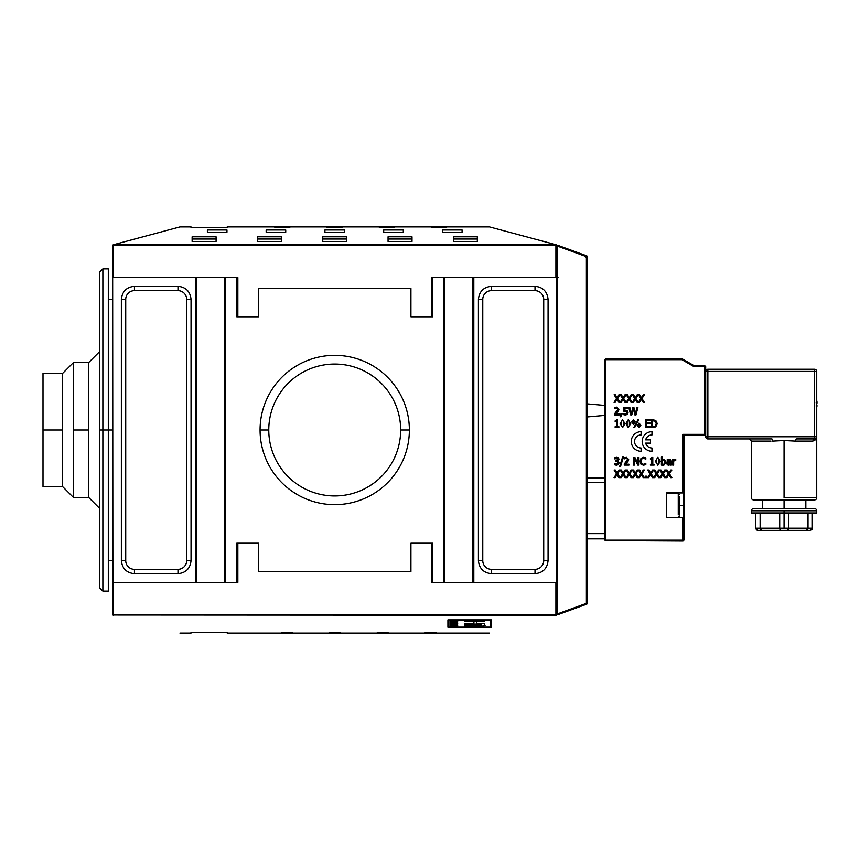 <?xml version="1.0" encoding="UTF-8"?>
<svg xmlns="http://www.w3.org/2000/svg" width="860" height="860" viewBox="0 0 860 860"><rect width="100%" height="100%" fill="white"/><g stroke="black" fill="none" stroke-linecap="round" stroke-linejoin="round"><path stroke-width="1.29" d="M556.775 245.627L556.528 245.014L555.904 245.637L556.173 244.799L489.49 226.922L227.18 226.922L227.18 227.771L191.038 227.771L191.038 226.922L179.944 226.922L113.305 244.777L179.944 226.922L191.038 226.922L191.038 227.771L227.18 227.771L227.18 226.922L489.49 226.922L556.13 244.777L556.775 246.197A0.871 0.871 0 0 1 557.946 245.379L557.345 247.013M558.462 246.498L556.775 246.197A0.871 0.871 0 0 1 557.645 245.326L557.645 246.197L556.775 246.197L556.775 277.608L556.775 246.197L557.946 245.379L586.681 255.839A0.871 0.871 0 0 1 587.251 256.656L587.251 603.344A0.871 0.871 0 0 1 586.681 604.161L557.946 614.62L586.681 604.161A0.871 0.871 0 0 0 587.251 603.344L587.251 256.656A0.871 0.871 0 0 0 586.681 255.839L557.946 245.379A0.871 0.871 0 0 0 557.645 245.326L557.645 246.197L558.516 246.197M604.666 538.854L587.251 538.854L604.666 538.854M604.666 533.63L605.107 540.596L604.666 533.63L587.251 533.63L604.666 533.63L604.666 482.245L604.666 533.63M679.561 505.325L683.915 505.325L683.915 517.731L683.044 517.731L683.044 540.155L605.537 540.155L683.044 540.155L683.044 541.026L605.107 540.596L683.044 541.026L683.915 540.155L683.915 517.731L666.5 517.731L666.5 492.92L683.044 492.92L683.044 434.354L704.813 434.354L704.813 366.65L694.009 366.65L681.937 359.684L605.537 359.684L605.537 540.155L605.537 358.813L605.537 359.684L681.937 359.684L682.173 358.813L605.537 358.813L682.173 358.813L681.937 359.684L694.009 366.65L694.235 365.779L682.173 358.813L694.235 365.779L704.813 365.779L705.684 366.65L705.684 436.751L707.855 436.751L707.855 371.434L705.684 371.434L705.684 366.65L704.813 366.65L704.813 365.779L694.235 365.779L694.009 366.65L704.813 366.65L705.243 434.794L683.044 434.354L683.915 435.224L704.813 435.224L683.915 435.224L683.915 492.92L683.915 435.224L683.044 434.354L683.915 540.155L683.044 540.155L683.044 517.731L666.5 517.301M679.561 513.742L679.561 496.908L679.561 513.742A1.311 1.032 180 0 1 678.25 514.774L678.25 493.35L666.5 492.92L666.5 517.731M679.561 496.908L679.561 499.499L679.561 496.908M670.757 470.022L671.853 470.022L669.467 473.774L671.853 477.633L670.692 477.633L668.843 474.602L666.951 477.633L665.855 477.633L668.284 473.817L665.93 470.022L667.091 470.022L668.908 473L670.757 470.022L671.853 470.022L669.467 473.774L671.853 477.633L670.692 477.633L668.843 474.602L666.951 477.633L665.855 477.633L668.284 473.817L665.93 470.022L667.091 470.022L668.908 473L670.757 470.022L671.853 470.022M658.599 470.022L659.684 470.022L657.309 473.774L659.684 477.633L658.524 477.633L656.674 474.602L654.783 477.633L653.697 477.633L656.115 473.817L653.772 470.022L654.933 470.022L656.739 473L658.599 470.022L659.684 470.022L657.309 473.774L659.684 477.633L658.524 477.633L656.674 474.602L654.783 477.633L653.697 477.633L656.115 473.817L653.772 470.022L654.933 470.022L656.739 473L658.599 470.022L659.684 470.022M645.365 477.633L645.365 476.182L646.591 476.182L646.591 477.633L645.365 477.633L645.365 476.182L646.591 476.182L646.591 477.633L645.365 477.633L646.591 477.633L646.591 476.182L645.365 476.182L645.365 477.633M637.174 470.022L638.27 470.022L635.884 473.774L638.27 477.633L637.109 477.633L635.26 474.602L633.368 477.633L632.272 477.633L634.701 473.817L632.347 470.022L633.508 470.022L635.325 473L637.174 470.022L638.27 470.022L635.884 473.774L638.27 477.633L637.109 477.633L635.26 474.602L633.368 477.633L632.272 477.633L634.701 473.817L632.347 470.022L633.508 470.022L635.325 473L637.174 470.022L638.27 470.022M625.016 470.022L626.101 470.022L623.726 473.774L626.101 477.633L624.941 477.633L623.091 474.602L621.199 477.633L620.114 477.633L622.533 473.817L620.178 470.022L621.339 470.022L623.156 473L625.016 470.022L626.101 470.022L623.726 473.774L626.101 477.633L624.941 477.633L623.091 474.602L621.199 477.633L620.114 477.633L622.533 473.817L620.178 470.022L621.339 470.022L623.156 473L625.016 470.022L626.101 470.022M673.649 460.229L675.724 459.401L675.724 460.401L673.649 461.035L673.649 465.088L672.692 465.088L672.692 459.369L673.649 459.369L673.649 460.229L675.724 459.401L675.724 460.401L673.649 461.035L673.649 465.088L672.692 465.088L672.692 459.369L673.649 459.369L673.649 460.229M662.361 457.133L662.361 459.971L664.103 459.219L666.188 462.142L663.802 465.249L661.394 465.088L661.394 457.133L662.361 457.133L662.361 459.971L664.103 459.219L666.188 462.142L663.802 465.249L661.394 465.088L661.394 457.133L662.361 457.133L661.394 457.133L661.394 465.088L662.297 465.088M652.783 457.445L652.783 464.314L654.127 464.314L654.127 465.088L650.418 465.088L650.418 464.314L651.794 464.314L651.794 459.208L650.418 459.208L650.418 458.509L651.987 457.445L652.783 457.445L652.783 464.314L654.127 464.314L654.127 465.088L650.418 465.088L650.418 464.314L651.794 464.314L651.794 459.208L650.418 459.208L650.418 458.509L652.783 457.445L650.418 458.509L650.418 459.208M637.98 463.508L637.98 457.477L638.926 457.477L638.926 465.088L637.787 465.088L634.411 458.52L634.411 465.088L633.476 465.088L633.476 457.477L634.906 457.477L637.98 463.508L637.98 457.477L638.926 457.477L638.926 465.088L637.787 465.088L634.411 458.52L634.411 465.088L633.476 465.088L633.476 457.477L634.906 457.477L637.98 463.508M620.447 466.743L619.576 466.743L622.543 457.133L623.425 457.133L620.447 466.743L619.576 466.743L622.543 457.133L623.425 457.133L620.447 466.743L623.425 457.133L622.543 457.133L619.576 466.743L620.447 466.743M653.041 427.452L655.739 426.839L657.298 423.647L655.761 420.443L653.03 419.831L655.761 420.443L657.298 423.647L655.739 426.839L651.289 427.452L651.289 419.831L655.761 420.443L657.298 423.647L655.739 426.839L651.289 427.452L651.289 419.831L651.289 427.452M634.691 427.452L633.841 427.452L637.83 419.831L638.679 419.831L634.691 427.452L633.841 427.452L637.83 419.831L638.679 419.831L634.691 427.452L638.679 419.831L637.83 419.831L633.841 427.452L634.691 427.452M633.465 424.216L631.659 421.959L633.465 419.691L635.271 421.959L633.465 424.216L631.659 421.959L633.465 419.691L635.271 421.959L633.465 424.216L635.271 421.959L633.465 419.691L631.659 421.959L633.465 424.216M622.565 427.613L620.125 423.647L622.565 419.68L624.994 423.647L622.565 427.613L620.125 423.647L622.565 419.68L624.994 423.647L622.565 427.613L624.994 423.647L622.565 419.68L620.125 423.647L622.565 427.613M633.852 407.285L635.389 413.681L636.905 407.285L637.905 407.285L635.991 414.907L634.852 414.907L633.304 408.586L631.799 414.907L630.67 414.907L628.725 407.285L629.778 407.285L631.304 413.606L632.82 407.285L633.852 407.285L635.389 413.681L636.905 407.285L637.905 407.285L635.991 414.907L634.852 414.907L633.304 408.586L631.799 414.907L630.67 414.907L628.725 407.285L629.778 407.285L631.304 413.606L632.82 407.285L633.852 407.285L632.82 407.285M620.823 416.81L620.082 416.81L620.984 413.456L622.253 413.456L620.823 416.81L620.082 416.81L620.984 413.456L622.253 413.456L620.823 416.81L622.253 413.456L620.984 413.456L620.082 416.81L620.823 416.81M643.258 394.74L644.355 394.74L641.968 398.502L644.355 402.362L643.194 402.362L641.334 399.33L639.453 402.362L638.356 402.362L640.786 398.546L638.432 394.74L639.593 394.74L641.409 397.728L643.258 394.74L644.355 394.74L641.968 398.502L644.355 402.362L643.194 402.362L641.334 399.33L639.453 402.362L638.356 402.362L640.786 398.546L638.432 394.74L639.593 394.74L641.409 397.728L643.258 394.74L644.355 394.74M631.089 394.74L632.186 394.74L629.799 398.502L632.186 402.362L631.025 402.362L629.176 399.33L627.284 402.362L626.188 402.362L628.617 398.546L626.263 394.74L627.424 394.74L629.24 397.728L631.089 394.74L632.186 394.74L629.799 398.502L632.186 402.362L631.025 402.362L629.176 399.33L627.284 402.362L626.188 402.362L628.617 398.546L626.263 394.74L627.424 394.74L629.24 397.728L631.089 394.74L632.186 394.74M618.931 394.74L620.028 394.74L617.641 398.502L620.028 402.362L618.867 402.362L617.007 399.33L615.115 402.362L614.029 402.362L616.459 398.546L614.104 394.74L615.265 394.74L617.082 397.728L618.931 394.74L620.028 394.74L617.641 398.502L620.028 402.362L618.867 402.362L617.007 399.33L615.115 402.362L614.029 402.362L616.459 398.546L614.104 394.74L615.265 394.74L617.082 397.728L618.931 394.74L620.028 394.74M641.087 448.006L641.087 451.274A9.793 9.793 0 0 1 631.283 441.481A9.793 9.793 0 0 1 641.087 431.677L641.087 434.945A6.536 6.536 0 0 0 634.551 441.481A6.536 6.536 0 0 0 641.087 448.006L641.087 451.274A9.793 9.793 0 0 1 631.283 441.481A9.793 9.793 0 0 1 641.087 431.677L641.087 434.945A6.536 6.536 0 0 0 634.551 441.481A6.536 6.536 0 0 0 641.087 448.006L641.087 451.274A9.793 9.793 0 0 1 631.283 441.481A9.793 9.793 0 0 1 641.087 431.677L641.087 434.945A6.536 6.536 0 0 0 634.551 441.481A6.536 6.536 0 0 0 641.087 448.006M651.966 448.006L651.966 451.274A9.793 9.793 0 0 1 642.173 441.481A9.793 9.793 0 0 1 651.966 431.677L651.966 434.945A6.536 6.536 0 0 0 645.645 439.847L650.547 439.847L650.547 443.115L645.645 443.115A6.536 6.536 0 0 0 651.966 448.006L651.966 451.274A9.793 9.793 0 0 1 642.173 441.481A9.793 9.793 0 0 1 651.966 431.677L651.966 434.945A6.536 6.536 0 0 0 645.645 439.847L650.547 439.847L650.547 443.115L645.645 443.115A6.536 6.536 0 0 0 651.966 448.006L651.966 451.274A9.793 9.793 0 0 1 642.173 441.481A9.793 9.793 0 0 1 651.966 431.677L651.966 434.945M625.016 394.74L626.101 394.74L623.726 398.502L626.101 402.362L624.941 402.362L623.091 399.33L621.199 402.362L620.114 402.362L622.533 398.546L620.178 394.74L621.339 394.74L623.156 397.728L625.016 394.74L626.101 394.74L623.726 398.502L626.101 402.362L624.941 402.362L623.091 399.33L621.199 402.362L620.114 402.362L622.533 398.546L620.178 394.74L621.339 394.74L623.156 397.728L625.016 394.74L626.101 394.74M637.174 394.74L638.27 394.74L635.884 398.502L638.27 402.362L637.109 402.362L635.26 399.33L633.368 402.362L632.272 402.362L634.701 398.546L632.347 394.74L633.508 394.74L635.325 397.728L637.174 394.74L638.27 394.74L635.884 398.502L638.27 402.362L637.109 402.362L635.26 399.33L633.368 402.362L632.272 402.362L634.701 398.546L632.347 394.74L633.508 394.74L635.325 397.728L637.174 394.74L638.27 394.74M617.512 412.048L615.502 414.025L619.243 414.025L619.243 414.907L614.534 414.907L614.534 413.832L617.888 409.274L616.577 408.016L614.696 408.672L614.696 407.586L616.652 407.135L618.92 409.22L618.534 410.747L615.502 414.025L619.243 414.025L619.243 414.907L614.534 414.907L614.534 413.832L617.888 409.274L616.577 408.016L614.696 408.672L614.696 407.586L616.652 407.135L618.92 409.22L617.512 412.048M624.812 410.22L627.262 410.65L628.047 412.488L627.381 414.327L625.51 415.068L623.511 414.638L623.511 413.552L625.521 414.187L627.015 412.488L626.585 411.381L623.822 411.22L623.822 407.285L628.004 407.285L628.004 408.188L624.812 408.188L624.812 410.22L627.262 410.65L628.047 412.488L627.381 414.327L625.51 415.068L623.511 414.638L623.511 413.552L625.521 414.187L627.015 412.488L626.585 411.381L623.822 411.22L623.822 407.285L628.004 407.285L628.004 408.188L624.812 408.188L624.812 410.22M617.501 419.809L617.501 426.678L618.856 426.678L618.856 427.452L615.136 427.452L615.136 426.678L616.523 426.678L616.523 421.572L615.136 421.572L615.136 420.873L616.717 419.809L617.501 419.809L617.501 426.678L618.856 426.678L618.856 427.452L615.136 427.452L615.136 426.678L616.523 426.678L616.523 421.572L615.136 421.572L615.136 420.873L617.501 419.809L615.136 420.873L615.136 421.572M628.284 427.613L625.843 423.647L628.284 419.68L630.713 423.647L628.284 427.613L625.843 423.647L628.284 419.68L630.713 423.647L628.284 427.613L630.713 423.647L628.284 419.68L625.843 423.647L628.284 427.613M639.044 427.603L637.238 425.345L639.044 423.088L640.84 425.345L639.044 427.603L637.238 425.345L639.044 423.088L640.84 425.345L639.044 427.603L640.84 425.345L639.044 423.088L637.238 425.345L639.044 427.603M646.43 426.549L650.182 426.549L650.182 427.452L645.409 427.452L645.409 419.831L650.182 419.831L650.182 420.733L646.43 420.733L646.43 422.819L649.923 422.819L649.923 423.722L646.43 423.722L646.43 426.549L650.182 426.549L650.182 427.452L645.409 427.452L645.409 419.831L650.182 419.831L650.182 420.733L646.43 420.733L646.43 422.819L649.923 422.819L649.923 423.722L646.43 423.722L646.43 426.549M616.373 460.53L617.921 459.262L617.523 458.434L614.685 458.864L614.685 457.778L618.286 457.746L618.963 459.154L617.555 460.928L619.114 462.831L618.437 464.55L616.555 465.249L614.481 464.787L614.481 463.701L616.502 464.368L618.071 462.755L617.62 461.648L616.029 461.379L616.029 460.53L617.921 459.262L617.523 458.434L614.685 458.864L614.685 457.778L618.286 457.746L618.963 459.154L617.555 460.928L619.114 462.831L618.437 464.55L616.555 465.249L614.481 464.787L614.481 463.701L617.652 463.938L617.62 461.648L616.029 461.379L616.029 460.53L616.029 461.379L617.62 461.648M627.23 462.228L625.22 464.206L628.961 464.206L628.961 465.088L624.263 465.088L624.263 464.013L627.606 459.455L626.306 458.197L624.424 458.853L624.424 457.767L626.381 457.316L628.649 459.401L628.251 460.928L625.22 464.206L628.961 464.206L628.961 465.088L624.263 465.088L624.263 464.013L627.606 459.455L626.306 458.197L624.424 458.853L624.424 457.767L626.381 457.316L628.649 459.401L627.23 462.228M645.817 464.572L645.817 463.357L645.817 464.572L644.807 465.002L640.99 464.228L640.034 461.293L640.99 458.391L644.807 457.531L645.817 457.982L645.817 459.197L643.452 458.197L641.775 458.982L641.087 461.293L641.796 463.594L643.452 464.346L645.817 463.357L645.817 464.572L643.441 465.228L640.99 464.228L640.034 461.293L640.99 458.391L644.807 457.531L645.817 457.982L645.817 459.197L643.452 458.197L641.775 458.982L641.087 461.293L641.796 463.594L643.452 464.346L645.742 463.357M657.846 465.249L655.406 461.293L657.846 457.316L660.276 461.283L657.846 465.249L655.406 461.293L657.846 457.316L660.276 461.283L657.846 465.249L660.276 461.283L657.846 457.316L655.406 461.293L657.846 465.249M671.337 461.186L671.337 465.088L667.285 464.744L666.779 463.433L667.822 461.766L670.37 461.143L669.983 460.283L667.242 460.476L667.242 459.498L670.714 459.659L671.337 461.186L671.337 465.088L670.37 464.486L668.51 465.249L667.285 464.744L666.779 463.433L667.822 461.766L670.37 461.143L669.983 460.283L667.242 460.476L667.242 459.498L670.714 459.659L671.337 461.186M618.931 470.022L620.028 470.022L617.641 473.774L620.028 477.633L618.867 477.633L617.007 474.602L615.115 477.633L614.029 477.633L616.459 473.817L614.104 470.022L615.265 470.022L617.082 473L618.931 470.022L620.028 470.022L617.641 473.774L620.028 477.633L618.867 477.633L617.007 474.602L615.115 477.633L614.029 477.633L616.459 473.817L614.104 470.022L615.265 470.022L617.082 473L618.931 470.022L620.028 470.022M631.089 470.022L632.186 470.022L629.799 473.774L632.186 477.633L631.025 477.633L629.176 474.602L627.284 477.633L626.188 477.633L628.617 473.817L626.263 470.022L627.424 470.022L629.24 473L631.089 470.022L632.186 470.022L629.799 473.774L632.186 477.633L631.025 477.633L629.176 474.602L627.284 477.633L626.188 477.633L628.617 473.817L626.263 470.022L627.424 470.022L629.24 473L631.089 470.022L632.186 470.022M643.258 470.022L644.355 470.022L641.968 473.774L644.355 477.633L643.194 477.633L641.334 474.602L639.453 477.633L638.356 477.633L640.786 473.817L638.432 470.022L639.593 470.022L641.409 473L643.258 470.022L644.355 470.022L641.968 473.774L644.355 477.633L643.194 477.633L641.334 474.602L639.453 477.633L638.356 477.633L640.786 473.817L638.432 470.022L639.593 470.022L641.409 473L643.258 470.022L644.355 470.022M652.514 470.022L653.611 470.022L651.224 473.774L653.611 477.633L652.45 477.633L650.59 474.602L648.709 477.633L647.612 477.633L650.042 473.817L647.688 470.022L648.849 470.022L650.665 473L652.514 470.022L653.611 470.022L651.224 473.774L653.611 477.633L652.45 477.633L650.59 474.602L648.709 477.633L647.612 477.633L650.042 473.817L647.688 470.022L648.849 470.022L650.665 473L652.514 470.022L653.611 470.022M664.683 470.022L665.769 470.022L663.383 473.774L665.769 477.633L664.608 477.633L662.759 474.602L660.867 477.633L659.77 477.633L662.2 473.817L659.846 470.022L661.007 470.022L662.823 473L664.683 470.022L665.769 470.022L663.383 473.774L665.769 477.633L664.608 477.633L662.759 474.602L660.867 477.633L659.77 477.633L662.2 473.817L659.846 470.022L661.007 470.022L662.823 473L664.683 470.022L665.769 470.022M604.666 359.684L604.666 482.245L587.251 482.245L604.666 482.245L604.666 359.684M604.666 415.412L587.251 416.939L604.666 415.412M604.666 405.404L587.251 403.877L604.666 405.404M604.666 477.891L587.251 477.891L604.666 477.891M707.855 369.262A2.182 2.182 0 0 0 705.684 371.434L705.684 436.751L814.538 436.751L814.538 371.434L707.855 371.434L707.855 369.262L814.538 369.262L707.855 369.262A2.182 2.182 0 0 0 705.684 371.434L707.855 371.434L707.855 369.262M784.051 440.524L795.414 441.105L784.051 440.524L784.051 497.704L816.71 497.704L816.71 438.923L815.699 438.589L814.807 440.427L815.699 438.589L816.71 438.923L816.71 436.751L707.855 436.751L707.855 438.923L771.936 438.923C742.223 438.923 742.223 438.923 771.936 438.923L772.688 441.105L784.051 440.524L772.688 441.105L771.936 438.923L707.855 438.923A2.182 2.182 0 0 1 705.684 436.751A2.182 2.182 0 0 0 707.855 438.923L770.99 438.923L707.855 438.923L707.855 371.434L816.71 371.434A2.182 2.182 0 0 0 814.538 369.262A2.182 2.182 0 0 1 816.71 371.434L816.71 438.923L816.71 371.434L814.538 371.434L814.538 369.262L814.538 438.923A2.182 2.182 0 0 0 816.71 436.751L816.71 438.923L812.625 441.105L814.538 438.923L797.112 438.923L814.538 438.923L812.625 441.105L795.414 441.105L796.177 438.923L814.538 438.923L797.112 438.923M663.619 464.389L662.361 464.056L662.361 460.777L663.877 460.132L665.188 462.218L663.619 464.389L662.361 464.056L662.361 460.777L663.877 460.132L665.188 462.218L663.619 464.389M653.073 420.712L655.083 421.174L656.245 423.636L655.18 426.076L653.073 426.581L652.299 426.581L652.299 420.712L655.083 421.174L656.245 423.636L655.18 426.076L652.299 426.581L652.299 420.712M634.357 421.959L633.476 423.539L632.573 421.959L633.476 420.368L634.357 421.959L633.476 423.539L632.573 421.959L633.476 420.368L634.357 421.959L633.476 420.368M621.436 421.325L622.565 420.529L623.683 421.314L623.693 425.969L622.565 426.775L621.425 425.947L621.436 421.325L622.565 420.529L623.683 421.314L623.693 425.969L622.565 426.775L621.425 425.947L621.436 421.325M627.144 421.325L628.284 420.529L629.402 421.314L629.413 425.969L628.284 426.775L627.144 425.947L627.144 421.325L628.284 420.529L629.402 421.314L629.413 425.969L628.284 426.775L627.144 425.947L627.144 421.325M639.937 425.345L639.044 426.925L638.152 425.345L639.044 423.765L639.937 425.345L639.044 426.925L638.152 425.345L639.044 423.765L639.937 425.345L639.044 423.765M656.707 458.971L657.846 458.165L658.964 458.95L658.964 463.604L657.846 464.411L656.696 463.583L656.707 458.971L657.846 458.165L658.964 458.95L658.964 463.604L657.846 464.411L656.696 463.583L656.707 458.971M668.854 464.368L667.768 463.368L668.65 462.336L670.37 462.099L670.37 463.68L668.854 464.368L667.768 463.368L668.65 462.336L670.37 462.099L670.37 463.68L668.854 464.368L670.37 463.68M816.914 406.834L816.71 404.77M816.989 405.963L816.054 405.909L817 405.974L816.634 407.06L816.978 405.619M816.978 402.566L816.925 403.404L816.237 403.243L816.914 403.404L816.71 400.298L816.914 403.404L816.634 401.125L816.968 402.243L816.054 402.276L816.968 402.243L816.925 401.416M816.71 497.704A2.182 2.182 0 0 1 814.538 499.886L753.575 499.886A2.182 2.182 0 0 1 751.404 497.704A2.182 2.182 0 0 0 753.575 499.886L814.538 499.886A2.182 2.182 0 0 0 816.71 497.704L784.051 497.704M814.538 508.593L753.575 508.593A2.182 2.182 0 0 0 751.404 510.765A2.182 2.182 0 0 1 753.575 508.593L814.538 508.593A2.182 2.182 0 0 1 816.71 510.765A2.182 2.182 0 0 0 814.538 508.593M751.404 510.765L784.051 510.765L751.404 510.765L751.404 512.947L816.71 512.947L816.71 510.765L784.051 510.765L784.051 512.947L812.356 512.947L812.356 528.18L810.184 530.362L806.54 530.362L810.184 530.362M779.697 528.18L812.356 528.18L808.002 528.18L808.002 512.947L808.002 528.18L788.405 528.18L788.405 512.947L788.405 528.18L760.111 528.18L760.111 512.947L760.111 528.18L779.697 528.18L779.697 512.947L779.697 528.18L780.418 530.362L806.54 530.362L807.852 529.158M788.405 528.18L787.695 530.362L806.54 530.362L808.002 528.18M756.402 529.738L757.929 530.362L787.695 530.362L788.19 529.728M801.122 530.362L766.991 530.362L801.122 530.362M779.913 529.728L780.418 530.362L757.929 530.362L761.562 530.362L760.111 528.18L755.757 528.18L757.929 530.362L755.757 528.18L755.757 512.947L755.757 528.18L760.111 528.18L760.24 529.093M755.757 528.18L756.359 529.685M815.699 438.589L796.177 438.923L795.414 441.105L812.625 441.105L814.807 440.427L815.699 438.589L814.538 438.923L814.538 436.751L816.71 436.751A2.182 2.182 0 0 1 814.538 438.923M556.173 244.799L113.305 244.777L113.531 245.637L555.904 245.637L555.904 277.608L555.904 245.637L113.531 245.637L113.531 277.608L113.262 244.799L556.173 244.799L489.49 226.922M322.747 241.488L322.747 236.812L346.698 236.812L346.698 241.488L322.747 241.488L322.747 239.026L322.747 241.488L346.698 241.488L346.698 239.026L322.747 239.026L346.698 239.026L346.698 241.488L346.698 236.812L322.747 236.812L322.747 241.488M453.37 241.488L453.37 236.812L477.311 236.812L477.311 241.488L453.37 241.488L453.37 239.026L453.37 241.488L477.311 241.488L477.311 239.026L453.37 239.026L477.311 239.026L477.311 241.488L477.311 236.812L453.37 236.812L453.37 241.488M388.053 241.488L388.053 236.812L412.004 236.812L412.004 241.488L388.053 241.488L388.053 239.026L388.053 241.488L412.004 241.488L412.004 239.026L388.053 239.026L412.004 239.026L412.004 241.488L412.004 236.812L388.053 236.812L388.053 241.488M257.441 241.488L257.441 236.812L281.381 236.812L281.381 241.488L257.441 241.488L257.441 239.026L257.441 241.488L281.381 241.488L281.381 239.026L257.441 239.026L281.381 239.026L281.381 241.488L281.381 236.812L257.441 236.812L257.441 241.488M192.124 241.488L192.124 236.812L216.075 236.812L216.075 241.488L192.124 241.488L192.124 239.026L192.124 241.488L216.075 241.488L216.075 239.026L192.124 239.026L216.075 239.026L216.075 241.488L216.075 236.812L192.124 236.812L192.124 241.488M324.919 232.189L324.919 229.986L344.516 229.986L344.516 232.189L324.919 232.189L344.516 232.189L324.919 232.168L344.516 232.189L344.516 229.986L324.919 229.986L324.919 232.189M442.481 232.189L442.481 229.986L462.078 229.986L462.078 232.189L442.481 232.189L462.078 232.189L442.481 232.168L462.078 232.189L462.078 229.986L442.481 229.986L442.481 232.189M383.7 232.189L383.7 229.986L403.297 229.986L403.297 232.189L383.7 232.189L403.297 232.189L383.7 232.168L403.297 232.189L403.297 229.986L383.7 229.986L383.7 232.189M266.149 232.189L266.149 229.986L285.735 229.986L285.735 232.189L266.149 232.189L285.735 232.189L266.149 232.168L285.735 232.189L285.735 229.986L266.149 229.986L266.149 232.189M207.368 232.189L207.368 229.986L226.954 229.986L226.954 232.189L207.368 232.189L226.954 232.189L207.368 232.168L226.954 232.189L226.954 229.986L207.368 229.986L207.368 232.189M327.101 227.642L342.344 227.104L327.101 227.642M431.602 227.642L446.834 227.104L431.602 227.642M379.346 227.642L394.589 227.104L379.346 227.642M274.856 227.642L290.089 227.104L274.856 227.642M557.946 245.379L557.645 246.197L586.38 256.656L586.681 255.839L586.38 603.344L587.251 603.344L557.645 613.803L557.946 614.62A0.871 0.871 0 0 1 556.775 613.803L556.775 277.608L472.935 277.608L558.516 277.608M443.814 277.608L432.688 277.608L432.688 316.792L410.919 316.792L431.602 316.792L431.602 277.608L472.935 277.608L472.935 582.392L473.806 582.392L473.806 277.608L473.806 582.392L556.775 582.392L444.685 582.392L444.685 277.608L443.814 277.608L443.814 582.392L444.685 582.392L444.685 277.608L472.935 277.608L472.935 582.392L431.602 582.392L432.688 582.392L431.602 582.392L431.602 543.208L410.919 543.208L432.688 543.208L432.688 582.392L431.602 582.392L431.602 543.208L432.688 543.208L410.919 543.208L432.688 543.208L432.688 582.392L443.814 582.392L443.814 277.608M236.758 277.608L237.844 277.608L237.844 316.792L258.527 316.792L236.758 316.792L237.844 316.792L237.844 277.608L225.621 277.608L236.758 277.608L236.758 316.792L236.758 277.608M431.602 316.792L432.688 316.792L431.602 316.792L431.602 277.608L432.688 277.608L432.688 316.792L410.919 316.792L410.919 288.498L258.527 288.498L258.527 316.792L236.758 316.792L258.527 316.792L258.527 288.498L410.919 288.498L410.919 316.792L431.602 316.792M268.772 430A65.941 65.941 0 0 1 334.723 364.06A65.941 65.941 0 0 1 400.663 430A65.941 65.941 0 0 1 334.723 495.94A65.941 65.941 0 0 0 400.663 430A65.941 65.941 0 0 0 334.723 364.06A65.941 65.941 0 0 1 400.663 430A65.941 65.941 0 0 0 334.723 364.06A65.941 65.941 0 0 0 268.772 430A65.941 65.941 0 0 1 334.723 364.06A65.941 65.941 0 0 0 268.772 430A65.941 65.941 0 0 0 334.723 495.94A65.941 65.941 0 0 1 268.772 430L260.064 430A74.648 74.648 0 0 1 334.723 355.352A74.648 74.648 0 0 1 409.371 430A74.648 74.648 0 0 1 334.723 504.648A74.648 74.648 0 0 1 260.064 430A74.648 74.648 0 0 1 334.723 355.352A74.648 74.648 0 0 1 409.371 430L400.663 430A65.941 65.941 0 0 1 334.723 495.94A65.941 65.941 0 0 0 400.663 430A65.941 65.941 0 0 0 334.723 364.06A65.941 65.941 0 0 1 400.663 430A65.941 65.941 0 0 1 334.723 495.94A65.941 65.941 0 0 1 268.772 430A65.941 65.941 0 0 1 334.723 364.06A65.941 65.941 0 0 0 268.772 430A65.941 65.941 0 0 0 334.723 495.94M478.407 299.377C479.224 291.486 483.578 287.132 491.469 286.315C483.578 287.132 479.224 291.486 478.407 299.377L478.407 560.623C479.224 568.514 483.578 572.867 491.469 573.684C483.578 572.867 479.224 568.514 478.407 560.623L478.407 299.377L482.761 299.377A8.707 8.707 0 0 1 491.469 290.669L535.006 290.669A8.707 8.707 0 0 1 543.713 299.377L543.713 560.623A8.707 8.707 0 0 1 535.006 569.331L491.469 569.331A8.707 8.707 0 0 1 482.761 560.623L482.761 299.377A8.707 8.707 0 0 1 491.469 290.669L535.006 290.669A8.707 8.707 0 0 1 543.713 299.377L543.713 560.623A8.707 8.707 0 0 1 535.006 569.331L491.469 569.331A8.707 8.707 0 0 1 482.761 560.623L482.761 299.377L478.407 299.377M535.006 286.315C542.896 287.132 547.25 291.486 548.067 299.377C547.25 291.486 542.896 287.132 535.006 286.315L535.006 290.669L535.006 286.315L491.469 286.315L535.006 286.315M548.067 560.623C547.25 568.514 542.896 572.867 535.006 573.684C542.896 572.867 547.25 568.514 548.067 560.623L548.067 299.377L548.067 560.623L543.713 560.623L548.067 560.623M410.919 571.502L410.919 543.208L410.919 571.502L258.527 571.502L410.919 571.502M236.758 582.392L225.621 582.392L225.621 277.608L224.761 277.608L224.761 582.392L236.758 582.392L236.758 543.208L258.527 543.208L258.527 571.502L258.527 543.208L236.758 543.208L237.844 543.208L237.844 582.392L236.758 582.392L237.844 582.392L236.758 582.392L236.758 543.208L258.527 543.208L237.844 543.208L237.844 582.392L236.758 582.392M196.499 277.608L224.761 277.608L224.761 582.392L196.499 582.392L196.499 277.608L225.621 277.608L225.621 582.392L196.499 582.392L196.499 277.608M112.66 245.627L112.66 582.392L195.639 582.392L195.639 277.608L112.66 277.608L112.907 245.014L112.66 277.608L195.639 277.608L195.639 582.392L196.499 582.392L112.66 582.392L112.907 614.986L113.531 614.362L113.531 582.392L113.531 614.362L555.904 614.362L556.13 615.222C467.453 638.98 467.453 638.98 556.13 615.222L556.13 615.222C467.453 638.98 467.453 638.98 556.13 615.222L112.907 614.986L556.173 615.201L556.775 613.803L556.528 614.986L555.904 614.362L555.904 582.392L555.904 614.362L113.531 614.362L113.305 615.222C201.982 638.98 201.982 638.98 113.305 615.222C201.982 638.98 201.982 638.98 113.305 615.222M134.44 573.684C126.549 572.867 122.195 568.514 121.368 560.623C122.195 568.514 126.549 572.867 134.44 573.684L177.977 573.684C185.868 572.867 190.221 568.514 191.038 560.623C190.221 568.514 185.868 572.867 177.977 573.684L134.44 573.684L134.44 569.331A8.707 8.707 0 0 1 125.721 560.623L125.721 299.377A8.707 8.707 0 0 1 134.44 290.669L177.977 290.669A8.707 8.707 0 0 1 186.684 299.377L186.684 560.623A8.707 8.707 0 0 1 177.977 569.331L134.44 569.331A8.707 8.707 0 0 1 125.721 560.623L125.721 299.377A8.707 8.707 0 0 1 134.44 290.669L177.977 290.669A8.707 8.707 0 0 1 186.684 299.377L186.684 560.623A8.707 8.707 0 0 1 177.977 569.331L134.44 569.331L134.44 573.684M121.368 299.377C122.195 291.486 126.549 287.132 134.44 286.315C126.549 287.132 122.195 291.486 121.368 299.377L125.721 299.377L121.368 299.377L121.368 560.623L121.368 299.377M177.977 286.315C185.868 287.132 190.221 291.486 191.038 299.377C190.221 291.486 185.868 287.132 177.977 286.315L134.44 286.315L177.977 286.315L177.977 290.669L177.977 286.315M73.476 362.512L73.476 430L73.476 362.512L62.597 373.401L73.476 362.512L88.72 362.512L99.599 351.632L88.72 362.512L88.72 497.488L99.599 508.367L99.599 582.532L99.599 272.168L102.867 268.9L108.306 268.9L108.306 591.1L102.867 591.1L102.867 430L99.599 430L99.599 587.832L102.867 591.1M88.72 362.512L88.72 430L73.476 430L73.476 497.488L88.72 497.488L99.599 508.367M62.597 373.401L62.597 430L43 430L43 373.401L62.597 373.401L62.597 486.599L73.476 497.488L73.476 430M43 470.495L43 430L43 486.599L62.597 486.599L73.476 497.488M102.867 268.9L102.867 430L108.306 430L108.306 286.573L108.306 299.377L112.66 299.377M491.469 627.241L491.469 619.877L447.92 619.877L447.92 627.241L491.469 627.241L447.92 627.241L447.92 619.877L491.469 619.877L491.469 622.844L490.49 622.844L491.469 622.844L491.469 619.877L491.469 627.241M329.272 632.713L340.162 632.261L329.272 632.713M425.066 632.713L435.956 632.261L425.066 632.713M377.175 632.713L388.053 632.261L377.175 632.713M281.381 632.713L292.271 632.261L281.381 632.713M179.944 633.078L191.038 633.078L191.038 632.229L227.18 632.229L227.18 633.078L489.49 633.078M448.898 622.844L447.92 622.844L447.92 619.877L447.92 622.844L448.898 622.844M490.49 619.877L448.898 620.082L448.898 627.112L490.49 627.112L490.49 620.082L448.898 620.082L448.898 627.112L490.49 627.112L490.49 619.877M451.392 625.252L451.392 625.897L450.565 625.897L450.565 625.102L457.66 625.102L457.66 625.886L456.832 625.252L454.617 625.252L454.617 625.843L451.392 625.252L450.565 625.897L450.565 625.102L450.565 625.897L450.565 625.102L457.66 625.102L457.66 625.886L456.832 625.252L454.617 625.252L454.617 625.843L451.392 625.252M454.617 623.124L453.79 623.683L453.79 623.124L450.565 622.952L457.66 622.952L457.66 623.758L456.832 623.124L453.79 623.683L453.79 623.124L450.565 622.952L457.66 622.952L457.66 623.758L456.832 623.758L456.832 623.124L454.617 623.124M450.565 621.49L453.887 621.318L453.887 620.619L450.565 620.436L457.66 620.436L454.714 620.619L454.714 621.318L457.66 621.49L450.565 621.49L453.887 621.318L453.887 620.619L450.565 620.436L457.66 620.436L454.714 620.619L454.714 621.318L457.66 621.49L450.565 621.49M468.463 626.403L473.215 626.058C477.472 626.951 487.222 626.08 484.664 624.983L484.664 623.543L476.494 623.543L476.494 621.64L484.664 621.64L484.664 621.017L464.604 621.017L464.604 621.64L473.903 621.64L473.903 623.543L464.604 623.543L464.604 624.091L481.439 624.091L481.439 625.231C483.417 625.951 475.365 626.263 474.881 625.564L471.656 625.22L464.604 626.403L468.463 626.403L464.604 625.929L470.7 625.865L471.656 625.22L474.881 625.564C475.365 626.263 483.417 625.951 481.439 625.231L481.439 624.091L464.604 624.091L464.604 623.543L464.604 624.091L464.604 623.543L473.903 623.543L473.903 621.64L464.604 621.64L464.604 621.017L464.604 621.64L464.604 621.017L484.664 621.017L484.664 621.64L476.494 621.64L476.494 623.543L484.664 623.543L484.664 624.983C487.222 626.08 477.472 626.951 473.215 626.058L468.463 626.403M452.683 622.468L450.565 621.63L457.66 622.113L450.565 622.78L452.683 622.468L450.565 621.63L457.66 622.113L452.683 622.468M457.66 624.876L450.565 624.876L456.09 624.134L450.565 623.973L457.66 623.973L452.123 624.726L457.66 624.876L450.565 624.876L456.09 624.134L450.565 623.973L457.66 623.973L452.123 624.726L457.66 624.876M457.66 626.532L454.445 626.822L453.747 626.091L450.565 626.962L453.704 626.381L450.565 626.091L457.66 626.091L455.703 626.875L450.565 626.962L453.704 626.381L450.565 626.091L457.66 626.542M473.215 625.22L473.215 626.058L473.215 625.22M476.494 621.017L476.494 621.64L476.494 621.017M473.903 621.017L473.903 621.64L473.903 621.017M481.439 623.543L481.439 624.091L481.439 623.543M453.51 622.006L456.918 622.21L453.51 622.425L456.918 622.21L453.51 622.425L453.51 621.834M454.531 626.51L456.832 626.542L454.531 626.091M587.251 256.656L585.509 256.656M586.38 603.344L586.38 256.656L557.645 246.197L557.645 613.803L586.38 603.344L586.681 604.161L585.509 603.344M586.38 256.656L586.09 257.473M678.25 514.774L678.25 493.35L666.5 493.35M112.66 430L108.306 430L108.306 573.426L108.306 560.623L112.66 560.623M586.681 604.161L557.946 614.62A0.871 0.871 0 0 1 556.775 613.803L556.775 614.373M191.038 226.922L191.038 227.771L227.18 227.771L191.038 227.771L191.038 226.922M88.72 430L88.72 497.488M62.597 430L62.597 486.599M784.051 499.886L784.051 508.593M784.051 528.18L784.051 512.947L755.757 512.947M457.66 625.102L457.66 625.886L457.66 625.102M457.66 622.952L457.66 623.758L457.66 622.952M484.664 621.017L484.664 621.64L484.664 621.017M484.664 623.543L484.664 624.983M666.5 492.92L683.915 492.92L683.915 505.325M670.692 477.633L671.853 477.633M665.855 477.633L666.951 477.633M667.091 470.022L665.93 470.022M658.524 477.633L659.684 477.633M653.697 477.633L654.783 477.633M654.933 470.022L653.772 470.022M637.109 477.633L638.27 477.633M632.272 477.633L633.368 477.633M633.508 470.022L632.347 470.022M624.941 477.633L626.101 477.633M620.114 477.633L621.199 477.633M621.339 470.022L620.178 470.022M675.154 460.358L675.724 459.401M673.649 459.369L672.692 459.369L672.692 465.088L673.649 465.088M663.802 465.249L666.188 462.142L664.103 459.219M650.418 464.314L650.418 465.088L654.127 465.088L654.127 464.314M637.787 465.088L638.926 465.088L638.926 457.477L637.98 457.477M634.906 457.477L633.476 457.477L633.476 465.088L634.411 465.088M634.852 414.907L635.991 414.907L637.905 407.285L636.905 407.285M629.778 407.285L628.725 407.285L630.67 414.907L631.799 414.907M643.194 402.362L644.355 402.362M638.356 402.362L639.453 402.362M639.593 394.74L638.432 394.74M631.025 402.362L632.186 402.362M626.188 402.362L627.284 402.362M627.424 394.74L626.263 394.74M618.867 402.362L620.028 402.362M614.029 402.362L615.115 402.362M615.265 394.74L614.104 394.74M650.547 443.115L650.547 439.847M624.941 402.362L626.101 402.362M620.114 402.362L621.199 402.362M621.339 394.74L620.178 394.74M637.109 402.362L638.27 402.362M632.272 402.362L633.368 402.362M633.508 394.74L632.347 394.74M617.512 408.317L617.888 409.274L614.534 413.832L614.534 414.907L619.243 414.907L619.243 414.025M618.92 409.22L616.652 407.135L614.696 407.586L614.696 408.672L616.577 408.016M627.262 410.65L625.5 410.177M625.51 415.068L627.381 414.327M623.586 413.552L623.511 414.638M628.004 408.188L628.004 407.285L623.822 407.285L623.822 411.22L626.585 411.381M615.136 426.678L615.136 427.452L618.856 427.452L618.856 426.678M650.182 420.733L650.182 419.831L645.409 419.831L645.409 427.452L650.182 427.452L650.182 426.549M649.923 423.722L649.923 422.819M617.523 458.434L617.921 459.262M616.674 457.316L614.685 457.778L614.75 458.864M617.555 460.852L618.963 459.154L618.286 457.746M616.555 465.249L618.437 464.55L619.114 462.831M617.652 463.938L614.481 463.701L614.481 464.787M628.649 459.401L626.381 457.316L624.424 457.767L624.424 458.853L626.306 458.197L627.606 459.455L624.263 464.013L624.263 465.088L628.961 465.088L628.961 464.206M640.99 464.228L643.441 465.228M643.463 457.337L640.99 458.391M643.452 458.197L645.817 459.197L645.817 457.982L644.807 457.531M644.936 463.97L643.452 464.346M670.37 465.088L671.337 465.088M667.822 461.766L666.779 463.433L667.285 464.744L668.51 465.249M668.983 459.24L667.242 459.498L667.295 460.476M618.867 477.633L620.028 477.633M614.029 477.633L615.115 477.633M615.265 470.022L614.104 470.022M631.025 477.633L632.186 477.633M626.188 477.633L627.284 477.633M627.424 470.022L626.263 470.022M643.194 477.633L644.355 477.633M638.356 477.633L639.453 477.633M639.593 470.022L638.432 470.022M652.45 477.633L653.611 477.633M647.612 477.633L648.709 477.633M648.849 470.022L647.688 470.022M664.608 477.633L665.769 477.633M659.77 477.633L660.867 477.633M661.007 470.022L659.846 470.022M683.044 492.92L683.044 491.608M662.361 460.777L663.877 460.132L665.188 462.218M656.245 423.636L655.18 426.076M633.476 423.539L632.573 421.959M623.683 421.314L623.693 425.969L622.565 426.775L621.425 425.947L621.167 423.647M629.681 423.647L629.413 425.969L628.284 426.775L627.144 425.947L626.886 423.647M639.044 426.925L638.152 425.345M658.964 458.95L658.964 463.604L657.846 464.411L656.696 463.583L656.438 461.293M757.09 530.19L756.402 529.728M811.173 530.125L811.937 529.459M812.356 528.18L812.356 512.947M751.404 497.704L751.404 441.105L770.99 441.105M43 430L43 389.505M99.599 430L99.599 351.632M227.18 226.922L227.18 227.771M557.946 614.62L556.775 613.803L557.645 613.803L557.645 246.197M543.713 299.377L548.067 299.377L543.713 299.377M535.006 569.331L535.006 573.684L491.469 573.684L535.006 573.684L535.006 569.331M491.469 569.331L491.469 573.684L491.469 569.331M482.761 560.623L478.407 560.623L482.761 560.623M491.469 290.669L491.469 286.315L491.469 290.669M409.371 430A74.648 74.648 0 0 1 334.723 504.648A74.648 74.648 0 0 1 260.064 430M134.44 290.669L134.44 286.315L134.44 290.669M186.684 299.377L191.038 299.377L191.038 560.623L191.038 299.377L186.684 299.377M186.684 560.623L191.038 560.623L186.684 560.623M177.977 569.331L177.977 573.684L177.977 569.331M125.721 560.623L121.368 560.623L125.721 560.623M556.775 277.608L556.775 613.803M112.66 277.608L112.907 614.986M191.038 632.229L227.18 632.229M784.051 510.765L816.71 510.765M678.25 517.301L679.561 515.989M678.25 493.35L679.561 494.661M805.831 499.886L805.831 508.593M762.283 499.886L762.283 508.593M751.404 441.105L749.221 438.923"/></g></svg>
